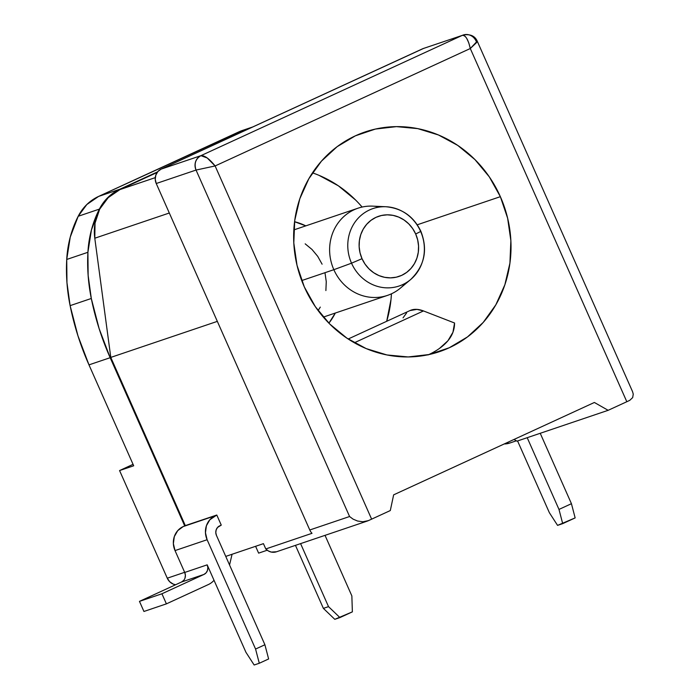 <?xml version="1.0" encoding="UTF-8"?>
<svg xmlns="http://www.w3.org/2000/svg" width="700" height="700" viewBox="0 0 700 700"><rect width="100%" height="100%" fill="white"/><g stroke="black" fill="none" stroke-linecap="round" stroke-linejoin="round"><path stroke-width="1.05" d="M362.023 258.694A31.745 29.514 -108.7 0 1 375.996 217.341A31.745 29.514 -108.7 0 1 415.686 234.001L420.892 231.359L415.686 234.001A31.745 29.514 -108.7 0 1 401.704 275.354A31.745 29.514 -108.7 0 1 362.023 258.694L351.531 263.183L362.023 258.694L365.041 264.119L368.979 268.852L373.678 272.729L378.963 275.59L384.632 277.322L390.46 277.865L396.226 277.2L401.704 275.354L406.691 272.387L410.996 268.415L414.444 263.602L416.911 258.125L418.303 252.193L418.556 246.041L417.672 239.899L415.686 234.001L412.659 228.576L408.721 223.843L404.023 219.966L398.738 217.105L393.076 215.373L387.249 214.83L381.483 215.495L375.996 217.341L371.009 220.308L366.713 224.28L363.256 229.093L360.789 234.57L359.398 240.502L359.144 246.654L360.027 252.796L362.023 258.694M382.594 206.754A40.863 37.992 71.3 0 0 351.531 263.183A40.863 37.992 -108.7 0 1 386.024 206.745A40.863 37.992 -108.7 0 1 420.613 231.394A40.863 37.992 -108.7 0 1 410.646 279.536A40.863 37.992 -108.7 0 1 351.531 263.183L333.848 269.692L351.531 263.183A40.863 37.992 71.3 0 0 409.071 280.787M420.613 231.394L420.892 231.359C413.796 216.536 402.176 208.329 386.024 206.745L372.697 206.141A46.016 42.788 71.3 0 0 333.848 269.692A46.016 42.788 -108.7 0 1 358.006 208.197A46.016 42.788 -108.7 0 1 379.558 207.034M301.709 280.569L333.848 269.692L301.709 280.569M294.569 221.716A62.589 58.196 -108.7 0 1 305.804 225.864L294.569 221.716M500.36 196.674A115.972 107.826 -108.7 0 1 439.495 351.645A115.972 107.826 -108.7 0 1 304.308 286.895A115.972 107.826 -108.7 0 1 365.164 131.933A115.972 107.826 -108.7 0 1 500.36 196.674L417.261 224.787L500.36 196.674L489.317 176.873L474.924 159.565L457.748 145.407L438.445 134.969L417.751 128.625L396.463 126.63L375.401 129.062L355.373 135.826L337.155 146.668L321.44 161.157L308.831 178.745L299.81 198.756L294.735 220.43L293.799 242.918L297.027 265.361L304.308 286.895L315.35 306.705L329.735 324.012L346.911 338.161L366.214 348.609L386.916 354.953L408.196 356.947L429.257 354.515L449.286 347.743L467.504 336.91L483.227 322.42L495.836 304.824L504.849 284.812L509.924 263.148L510.869 240.66L507.631 218.216L500.36 196.674M386.697 321.291A115.972 107.826 71.3 0 0 391.449 293.808L391.011 299.434L386.697 321.291M428.024 354.944C436.73 350.936 443.354 346.211 447.912 340.769C452.358 335.457 454.571 329.543 454.562 323.006L452.944 332.264L447.912 340.769L439.556 348.373M185.001 578.043L185.386 575.242L184.721 572.451L175.026 550.585L173.364 543.602L174.317 536.594L177.748 530.626L183.138 526.601L216.79 515.025L221.261 525.122L217.551 527.441L216.178 529.83L215.793 532.639L216.457 535.43L264.906 644.753L255.57 649.049L264.906 644.753L268.625 658.962L259.289 663.259L268.625 658.962L264.906 644.753L216.457 535.43A7.367 6.843 -108.7 0 1 219.704 525.84L221.261 525.122L216.79 515.025L185.316 525.604L110.784 357.411L217.332 321.37L110.784 357.411L94.789 238.219L169.312 213.01L94.789 238.219A48.134 44.748 71.3 0 1 119.954 189.577L155.278 177.634L119.954 189.577L157.15 172.463L119.954 189.577L108.264 197.593L99.663 209.178L95.025 223.178L94.789 238.219L110.784 357.411L185.316 525.604L216.79 515.025L209.843 519.767L206.412 525.735L205.459 532.744L207.121 539.726L255.57 649.049L259.289 663.259L254.152 665L245.936 652.304L207.183 564.847L207.847 567.639L207.471 570.439L206.097 572.827L203.945 574.438L161.928 593.775L166.399 603.864L208.416 584.526A18.41 17.115 71.3 0 0 214.016 580.265A18.41 17.115 -108.7 0 1 208.416 584.526L166.399 603.864L143.938 611.468L166.399 603.864L161.928 593.775L139.466 601.37L181.475 582.041A7.367 6.843 71.3 0 0 184.721 572.451L175.026 550.585L207.121 539.726A18.41 17.115 -108.7 0 1 215.232 515.742L183.138 526.601L184.695 525.884L110.163 357.7L99.12 328.598L91.297 298.48L88.139 275.441L87.911 252.297L91.429 229.95L99.382 209.107L108.01 197.356L119.805 189.245L157.614 171.841L119.805 189.245L98.621 196.411L86.826 204.523L78.199 216.274L70.245 237.116L66.728 259.464L66.955 282.608L70.114 305.646L77.936 335.764L88.979 364.866L133.691 465.78L119.569 470.558L167.274 578.2A11.042 10.273 71.3 0 0 175.577 584.754L173.171 584.071L169.697 581.735L167.274 578.2L184.66 572.311L167.274 578.2L119.569 470.558L133.061 464.345L119.569 470.558L133.691 465.78L88.979 364.866L110.163 357.7L88.979 364.866A266.21 247.52 71.3 0 1 70.114 305.646L91.297 298.48L70.114 305.646A173.023 160.869 71.3 0 1 66.728 259.464L87.911 252.297L66.728 259.464A107.817 100.249 71.3 0 1 78.199 216.274L99.382 209.107L78.199 216.274A48.134 44.748 71.3 0 1 98.621 196.411L119.805 189.245A48.134 44.748 -108.7 0 0 99.382 209.107A107.817 100.249 -108.7 0 0 87.911 252.297A173.023 160.869 -108.7 0 0 91.297 298.48A266.21 247.52 -108.7 0 0 110.163 357.7L184.695 525.884L185.316 525.604L183.138 526.601A18.41 17.115 71.3 0 0 175.026 550.585L207.121 539.726L255.57 649.049L259.289 663.259L254.152 665L245.936 652.304L207.183 564.847L184.721 572.451L207.183 564.847A7.367 6.843 -108.7 0 1 203.945 574.438L181.475 582.041L203.945 574.438L161.928 593.775L139.466 601.37L143.938 611.468L139.466 601.37L181.475 582.041L183.627 580.431M276.526 551.758L271.294 552.072L268.336 550.952L265.79 548.957L263.436 543.655L225.75 556.404L263.436 543.655L265.79 548.957L312.007 533.321L265.79 548.957A11.042 10.273 71.3 0 0 276.439 551.793L367.308 521.045L362.836 521.762L357.56 521.028L353.098 519.146L349.58 516.521L309.776 529.988A11.042 10.273 71.3 0 0 312.007 533.321A11.042 10.273 -108.7 0 1 309.776 529.988L349.58 516.521L196.044 170.056L156.24 183.514L309.776 529.988L156.24 183.514L196.044 170.056A11.042 10.273 -108.7 0 1 200.909 155.662L462.315 35.367A11.042 10.273 -108.7 0 1 463.242 35A11.042 10.273 -108.7 0 1 476.123 41.169M243.215 130.183L98.621 196.411L238.665 131.968L250.749 127.881L238.665 131.968A48.134 44.748 71.3 0 1 242.725 130.349L252.735 126.962M362.101 207.051A115.972 107.826 71.3 0 0 312.48 172.847M355.53 199.955L338.354 185.806L319.051 175.359M423.596 48.414L161.105 169.129A11.042 10.273 71.3 0 0 156.24 183.514L155.242 179.331L155.82 175.123L157.876 171.544L161.105 169.129L200.909 155.662L207.191 157.955L215.119 165.952C209.3 158.751 204.566 155.321 200.909 155.662L462.315 35.367C465.596 35.201 468.265 39.585 470.295 48.519L477.242 41.16L476.543 42.604L470.295 48.519L468.816 42.954L466.778 38.5C465.133 35.945 463.645 34.895 462.315 35.367L423.447 48.466A11.042 10.273 71.3 0 0 422.511 48.834L161.105 169.129L200.909 155.662C195.562 158.9 193.935 163.695 196.044 170.056L215.119 165.952L196.044 170.056L349.58 516.521L353.098 519.146L357.56 521.028L362.836 521.762L368.358 520.634A14.726 0.525 -23.9 0 0 371.63 519.146L215.119 165.952L470.295 48.519L626.815 401.721L608.142 410.314L516.985 441.149L608.142 410.314L594.37 402.474L393.645 494.847L390.303 510.554L371.63 519.146L215.119 165.952L470.295 48.519L626.815 401.721A14.726 0.525 -23.9 0 0 629.764 400.339L632.678 397.591L629.764 400.339A14.726 0.525 156.1 0 1 626.815 401.721L608.142 410.314L594.37 402.474L393.645 494.847L390.303 510.554L371.63 519.146A14.726 0.525 156.1 0 1 368.358 520.634L367.308 521.045M633.22 393.942L633.273 394.406M514.01 439.451L516.985 441.149L514.01 439.451M232.076 554.26L229.547 564.97L232.076 554.26M632.678 397.591L633.255 394.161L632.555 391.641L477.242 41.169C474.95 35.945 470.286 33.889 463.242 35M328.895 323.164L335.3 313.049A62.589 58.196 -108.7 0 1 328.886 323.164M305.183 243.845L311.999 249.463L317.713 256.331L322.096 264.189M324.984 272.738L326.261 281.645L325.885 290.57M320.294 307.108L318.098 310.546M405.335 283.229A46.016 42.788 -108.7 0 1 387.494 295.391A46.016 42.788 -108.7 0 1 333.848 269.692A46.016 42.788 71.3 0 0 400.426 288.102L410.646 279.536C424.611 265.904 428.024 249.848 420.892 231.359M348.189 339.01L410.113 310.52A92.269 33.801 -114.7 0 1 423.474 310.94L354.331 342.764L423.474 310.94L454.562 323.006L423.474 310.94L416.981 309.382L410.034 310.555M406.639 312.882L403.043 317.852M258.624 553.131L255.605 546.306L258.624 553.131L267.216 550.226L258.624 553.131M300.589 543.62L328.519 606.637L339.929 617.584L352.371 611.861L351.855 595.901L325.027 535.351L351.855 595.901L352.371 611.861L334.793 619.325L339.929 617.584L328.519 606.637L323.382 608.379L334.793 619.325L323.382 608.379L328.519 606.637L300.589 543.62M295.453 545.352L323.382 608.379L295.453 545.352M527.205 437.692L558.985 509.425L562.704 523.635L557.567 525.376L549.36 512.68L517.571 440.947L549.36 512.68L557.567 525.376L575.146 517.904L571.436 503.694L540.234 433.283L571.436 503.694L558.985 509.425L571.436 503.694L575.146 517.904L562.704 523.635L558.985 509.425L527.205 437.692M509.801 443.03L504.262 443.94A18.41 17.115 71.3 0 0 509.591 443.1L516.381 440.799M293.825 229.915L358.006 208.197M364.674 132.099L365.164 131.933M323.321 317.1L387.494 295.391"/></g></svg>
